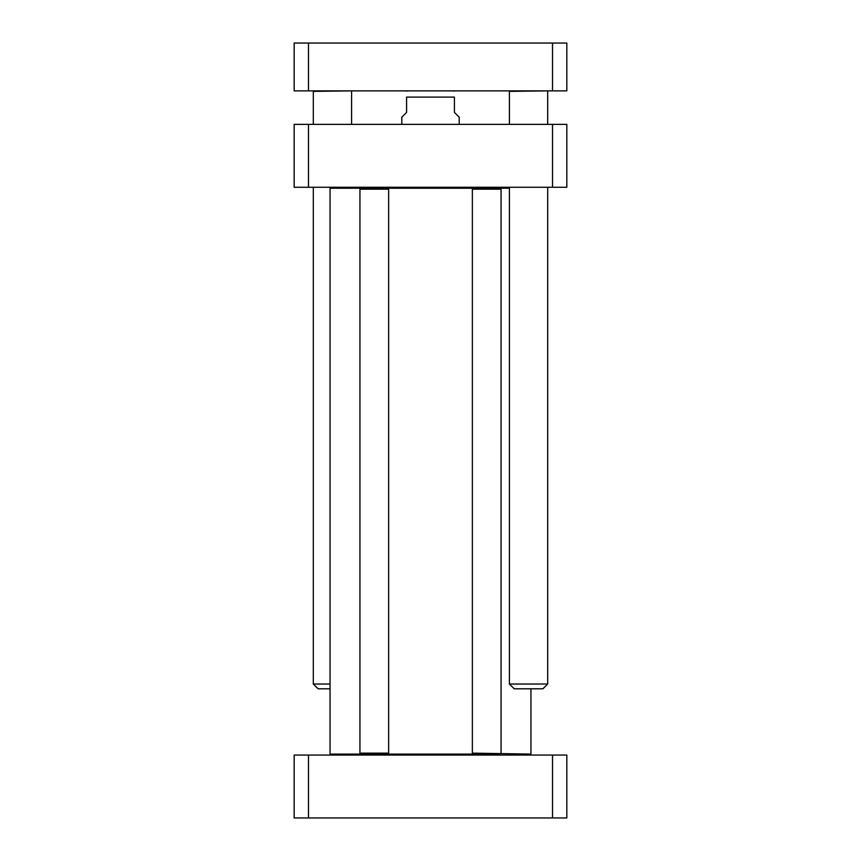 <?xml version="1.0" encoding="UTF-8"?>
<svg xmlns="http://www.w3.org/2000/svg" width="861" height="861" viewBox="0 0 861 861"><rect width="100%" height="100%" fill="white"/><g stroke="black" fill="none" stroke-linecap="round" stroke-linejoin="round"><path stroke-width="1.29" d="M529.989 755.054L530.946 754.096L472.355 753.138L472.355 189.183L501.059 189.183L501.059 753.138M500.101 754.096L387.687 754.096L388.645 753.138L359.941 753.138L359.941 189.183L388.645 189.183L388.645 753.138M387.687 754.096L330.054 754.096L330.054 188.225L360.899 188.225L359.941 189.183M360.899 188.225L473.313 188.225L472.355 189.183M473.313 188.225L509.421 188.225M459.204 124.371L459.204 117.193L454.414 112.404L454.414 97.099C454.414 88.199 454.414 88.199 454.414 97.099L406.586 97.099L406.586 112.404L401.796 117.193L401.796 124.371M406.586 97.099C406.586 88.199 406.586 88.199 406.586 97.099M566.829 124.371L294.171 124.371L294.171 187.267L566.829 187.267L566.829 124.371M308.475 187.267L308.475 124.371M552.525 187.267L552.525 124.371M552.525 817.95L566.829 817.95L566.829 755.054L294.171 755.054L294.171 817.95L552.525 817.95L552.525 755.054M308.475 755.054L308.475 817.95M308.475 90.879L552.525 90.879L552.525 43.05L308.475 43.05L308.475 90.879L294.171 90.879L294.171 43.05L308.475 43.05M552.525 43.05L566.829 43.05L566.829 90.879L552.525 90.879M547.209 90.879L509.421 91.363L509.421 124.371M547.693 187.267L547.693 684.021L509.421 684.021L509.421 187.267M547.693 684.021L542.904 688.8L514.211 688.8L509.421 684.021M351.094 90.879L313.307 91.363L313.307 124.371M330.054 684.021L313.307 684.021L313.307 187.267M330.054 688.8L318.096 688.8L313.307 684.021M331.011 755.054L330.054 754.096M530.946 754.096L530.946 688.8M331.011 187.267L330.054 188.225M454.414 91.051L452.983 90.879M406.586 91.051L408.017 90.879M387.687 188.225L388.645 189.183M360.899 754.096L359.941 753.138M500.101 188.225L501.059 189.183M473.313 754.096L472.355 753.138M547.693 91.363L547.693 124.371M351.579 91.363L351.579 124.371"/></g></svg>
